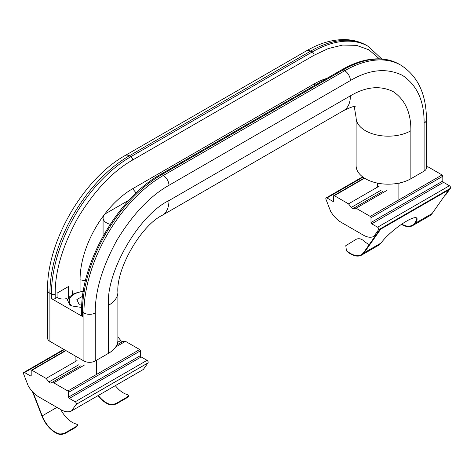 <?xml version="1.0" encoding="UTF-8"?>
<svg xmlns="http://www.w3.org/2000/svg" width="474" height="474" viewBox="0 0 474 474"><rect width="100%" height="100%" fill="white"/><g stroke="black" fill="none" stroke-linecap="round" stroke-linejoin="round"><path stroke-width="0.71" d="M361.632 255.077L378.643 245.259A21.917 12.656 -120 0 0 381.06 243.038L364.097 252.796A21.917 12.656 -120 0 1 361.632 255.077A21.917 12.656 -120 0 1 346.435 250.859L345.795 245.668L356.341 239.216C358.812 238.215 361.241 238.73 363.635 240.762A21.383 12.342 -120 0 0 369.27 244.554M346.435 250.859L345.795 245.668M346.63 250.586A21.383 12.342 -120 0 0 361.366 254.615A21.383 12.342 -120 0 0 363.765 252.387L375.811 235.252L373.921 236.342A21.383 12.342 -120 0 1 363.434 235.169L341.132 222.294A21.383 12.342 -120 0 1 330.645 211.357L326.118 199.696A1.606 0.924 -120 0 0 326.047 199.53A1.606 0.924 -120 0 1 326.159 197.883A1.606 0.924 -120 0 1 326.959 197.966L332.819 201.349A1.067 0.616 -120 0 0 333.352 201.403A1.067 0.616 -120 0 0 333.572 200.911L333.572 196.112A1.067 0.616 -120 0 1 333.797 195.62A1.067 0.616 -120 0 1 334.33 195.673L348.503 203.856L351.341 207.381A2.672 1.541 -120 0 0 353.225 208.477L356.063 208.222L370.235 216.405A1.067 0.616 -120 0 1 370.994 217.714L370.994 222.513A1.067 0.616 -120 0 0 371.746 223.823L377.606 227.206A1.606 0.924 -120 0 1 378.631 228.545A1.606 0.924 -120 0 1 378.483 229.854L373.921 236.342M426.446 166.889L427.88 166.759L442.052 174.942A1.067 0.616 -120 0 1 442.811 176.251L442.811 181.05A1.067 0.616 -120 0 0 443.563 182.36L449.423 185.743A1.606 0.924 -120 0 1 450.448 187.082A1.606 0.924 -120 0 1 450.3 188.391L445.738 194.879L444.879 195.377M379.449 185.992L348.503 203.856M387.009 190.352L356.063 208.222M427.88 166.759L426.446 167.583M399.914 182.905L398.883 183.497M450.3 188.391L448.41 189.482L448.736 189.89L432.128 213.513L415.123 223.331A24.056 5.084 141.2 0 0 416.818 218.147A24.056 5.084 141.2 0 0 400.915 224.735A24.056 5.084 141.2 0 0 381.102 242.972M448.736 189.89L380.699 229.167L364.097 252.796M415.123 223.331L415.076 223.396A21.917 12.656 -120 0 1 412.658 225.618A21.917 12.656 -120 0 1 401.431 224.374M416.628 217.963A24.056 5.084 141.2 0 1 414.791 222.928L415.076 223.396M401.78 224.143A21.383 12.342 -120 0 0 412.392 225.156A21.383 12.342 -120 0 0 414.75 222.987M448.41 189.482L378.483 229.854M375.811 235.252L380.373 228.758L380.699 229.167M412.658 225.618L429.669 215.8A21.917 12.656 -120 0 0 432.128 213.513M82.577 296.286L76.865 299.58L79.265 304.746L81.783 305.132M98.325 395.458A21.383 12.342 60 0 0 110.365 404.411C112.759 404.66 115.188 404.044 117.659 402.556L117.842 403.042C115.378 404.523 112.948 405.151 110.561 404.915A21.917 12.656 60 0 1 98.047 395.618M128.774 395.357L128.964 395.849L127.293 397.591L127.103 397.099L128.774 395.357L127.37 394.593A21.383 12.342 60 0 1 115.33 385.64M117.842 403.042L127.293 397.591M117.659 402.556L127.103 397.099M31.189 375.491A1.067 0.616 60 0 1 30.97 375.977A1.067 0.616 60 0 1 30.437 375.923L31.189 375.491L31.189 370.686A1.067 0.616 60 0 1 31.414 370.2A1.067 0.616 60 0 1 31.948 370.253L46.12 378.436L48.958 381.961A2.672 1.541 60 0 0 50.848 383.051L53.681 382.796L67.853 390.985A1.067 0.616 60 0 1 68.612 392.294L68.612 397.094A1.067 0.616 60 0 0 69.37 398.403L75.224 401.786A1.606 0.924 60 0 1 76.237 403.09A1.606 0.924 60 0 1 76.136 404.399A1.606 0.924 60 0 0 76.065 404.482L71.538 410.922A21.383 12.342 60 0 1 61.051 409.749L38.75 396.874A21.383 12.342 60 0 1 28.262 385.937L23.7 374.176A1.606 0.924 60 0 1 23.777 372.463A1.606 0.924 60 0 1 24.577 372.54L64.263 349.628M30.437 375.923L24.577 372.54M75.224 401.786L147.041 360.323L141.181 356.94A1.067 0.616 60 0 1 140.428 355.63L140.428 350.831A1.067 0.616 60 0 0 139.67 349.522L125.497 341.339L122.659 341.588A2.672 1.541 60 0 1 120.775 340.498L117.884 336.943M147.041 360.323A1.606 0.924 60 0 1 148.054 361.626A1.606 0.924 60 0 1 147.953 362.936A1.606 0.924 60 0 0 147.882 363.019L143.355 369.459L71.538 410.922M53.681 382.796L84.627 364.933M115.662 347.015L125.497 341.339M46.12 378.436L77.066 360.566M32.457 391.654L41.872 415.917A21.917 12.656 60 0 0 59.528 434.374L59.339 433.876A21.383 12.342 60 0 1 42.198 415.888L33.038 392.282M77.748 424.817L77.937 425.308L76.267 427.05L76.077 426.564L77.748 424.817L76.344 424.052A21.383 12.342 60 0 1 60.808 409.607M76.077 426.564L66.627 432.015C64.162 433.503 61.733 434.119 59.339 433.876M66.627 432.015L66.816 432.501L76.267 427.05M66.816 432.501C64.351 433.983 61.922 434.611 59.528 434.374M110.199 224.315A12.028 6.944 180 0 1 103.077 217.975A12.028 6.944 180 0 1 106.597 213.063L129.052 200.099M80.059 291.557L80.059 279.844A74.418 42.962 -60 0 1 132.679 188.705L314.108 83.957A74.418 42.962 -60 0 1 326.847 78.406M72.048 294.698L72.202 290.574L72.409 294.467M68.41 298.33L68.41 286.569L57.093 293.104L57.093 297.465L55.191 298.567A2.672 1.541 180 0 1 51.411 298.567L82.405 316.46A2.672 1.541 180 0 1 81.623 315.37L81.623 311.003A2.672 1.541 180 0 0 82.405 312.093L83.922 312.964L83.922 360.975L49.9 341.339A8.017 4.627 180 0 1 47.554 338.063L47.554 290.052C46.689 241.989 83.211 178.728 125.266 155.448A8.017 4.627 -120 0 1 129.278 155.845A112.255 64.808 120 0 0 49.9 293.329A8.017 4.627 180 0 1 47.554 290.052M354.262 106.591L356.116 117.659L356.116 165.669A32.072 18.516 0 0 0 375.918 182.774A32.072 18.516 0 0 0 410.869 178.763L424.1 171.126A8.017 4.627 0 0 0 426.446 167.849L426.446 119.839C426.393 94.255 417.861 76.036 400.85 65.181A112.255 64.808 120 0 0 344.722 70.739L163.293 175.487A112.255 64.808 120 0 0 83.922 312.964A8.017 4.627 180 0 0 95.256 312.964C95.031 291.285 102.224 267.069 116.847 240.324C132.702 214.284 150.074 195.946 168.963 185.304A8.017 4.627 -120 0 0 163.293 175.487L161.782 174.61A112.255 64.808 120 0 0 82.405 312.093L82.405 316.46M83.922 360.975A8.017 4.627 180 0 0 95.256 360.975L108.487 353.337L108.487 305.327A32.072 18.516 180 0 0 117.884 292.233C116.154 268.717 141.092 225.523 162.321 215.261A32.072 18.516 -120 0 0 168.963 200.579C139.042 214.734 105.785 272.343 108.487 305.327M117.884 292.233L117.884 340.243A32.072 18.516 180 0 1 108.487 353.337M81.629 310.239A8.017 4.627 180 0 1 81.569 309.694A8.017 4.627 180 0 1 81.641 309.078M81.682 307.466L70.099 305.671L66.787 298.537A8.017 4.627 180 0 1 57.461 297.69A8.017 4.627 180 0 1 57.093 297.465M443.563 182.36L371.746 223.823M449.423 185.743L377.606 227.206M364.589 178.206L334.33 195.673M442.052 174.942L370.235 216.405M442.811 181.05L370.994 222.513M382.968 191.3L353.225 208.477M442.811 176.251L370.994 217.714M381.078 190.21L351.341 207.381M363.019 177.146L326.959 197.966M333.572 200.911L332.819 201.349M83.27 291.51A16.572 9.569 0 0 0 71.621 305.908M110.365 404.411L110.561 404.915M67.853 390.985L139.67 349.522M31.948 370.253L65.969 350.612M76.065 404.482L147.882 363.019M50.848 383.051L80.592 365.881M68.612 392.294L140.428 350.831M117.688 342.281L120.775 340.498M76.136 404.399L147.953 362.936M48.958 381.961L78.702 364.79M116.823 344.959L122.659 341.588M69.37 398.403L141.181 356.94M42.198 415.888L56.939 407.373M68.612 397.094L140.428 355.63M381.754 58.966L368.345 46.411A112.255 64.808 120 0 0 312.218 51.974L130.788 156.716L129.278 155.845L310.707 51.097A8.017 4.627 -120 0 0 306.696 50.7C320.069 42.956 333.104 39.265 345.789 39.626C353.45 39.929 360.465 41.902 366.829 45.54A112.255 64.808 120 0 0 310.707 51.097L312.218 51.974A2.672 1.541 -120 0 1 314.108 55.245L328.209 48.597L342.631 45.06L356.507 45.35L368.896 49.817L379.396 58.835M314.108 83.957L315.097 85.19M136.103 192.959L132.679 188.705M85.456 280.679L80.059 279.844M55.191 298.567L55.191 294.2C54.954 271.406 62.521 245.953 77.89 217.833C94.557 190.459 112.824 171.179 132.679 159.993L314.108 55.245M424.1 171.126L424.1 123.116C424.325 101.169 417.132 85.267 402.509 75.396C386.654 67.669 369.282 69.388 350.393 80.556A8.017 4.627 -120 0 0 344.722 70.739L343.212 69.868L161.782 174.61A2.672 1.541 -120 0 0 160.449 174.479C118.15 197.729 80.61 262.75 81.623 311.003M424.1 123.116A8.017 4.627 0 0 0 426.446 119.839M355.198 106.597C354.913 105.779 351.098 107.083 343.751 110.519A32.072 18.516 -120 0 0 350.393 95.837C365.892 86.671 380.142 85.261 393.153 91.6C405.151 99.694 411.059 112.747 410.869 130.753A32.072 18.516 0 0 1 375.918 134.764A32.072 18.516 0 0 1 356.116 117.659M410.869 178.763L410.869 130.753M168.963 185.304L350.393 80.556M95.256 360.975L95.256 312.964M350.393 95.837L168.963 200.579M51.411 298.567L51.411 294.2L49.9 293.329L49.9 341.339M132.679 159.993A2.672 1.541 -120 0 0 130.788 156.716A112.255 64.808 120 0 0 51.411 294.2A2.672 1.541 180 0 0 55.191 294.2M341.873 69.731C355.494 61.904 368.44 58.29 380.717 58.895C387.542 59.297 393.752 61.099 399.339 64.304A112.255 64.808 120 0 0 343.212 69.868A2.672 1.541 -120 0 0 341.873 69.731L160.449 174.479M398.883 199.868L398.883 183.124M377.5 187.117L377.5 183.124M364.287 178.017L333.797 195.62M362.61 176.838L326.159 197.883M83.335 291.107L74.311 293.418L69.737 296.629L67.533 300.149M96.5 374.442L96.5 360.258M75.117 361.692L75.117 355.897M31.414 370.2L65.655 350.428M23.777 372.463L63.794 349.356M103.077 217.975L103.077 236.129M343.751 110.519L162.321 215.261M306.696 50.7L125.266 155.448M366.829 45.54L368.345 46.411M399.339 64.304L400.85 65.181"/></g></svg>
